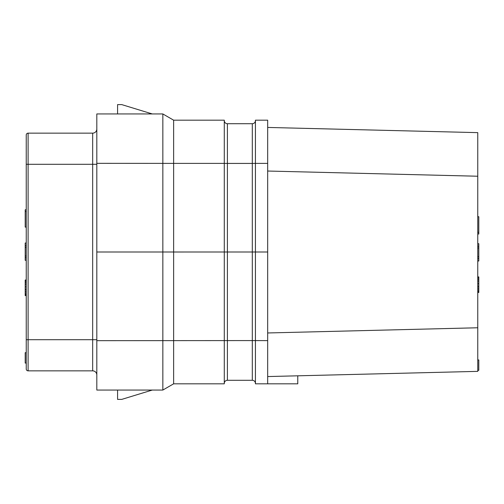 <?xml version="1.0" encoding="UTF-8"?>
<svg xmlns="http://www.w3.org/2000/svg" width="504" height="504" viewBox="0 0 504 504"><rect width="100%" height="100%" fill="white"/><g stroke="black" fill="none" stroke-linecap="round" stroke-linejoin="round"><path stroke-width="0.76" d="M267.674 252L267.674 383.821L255.427 383.821L255.427 252L267.674 252L267.674 163.391L255.427 163.391L255.427 120.179L267.674 120.179L267.674 163.391M297.776 375.814L477.761 371.366L267.674 376.557L297.776 375.814L297.776 383.821L267.674 383.821M267.674 340.609L252.309 340.578L252.309 252L255.427 252L255.427 163.391L252.309 163.422L252.309 123.707L227.398 123.707A3.112 3.112 0 0 1 224.286 120.588A3.112 3.112 0 0 0 227.398 123.707L227.398 163.422L224.286 163.397L224.286 120.179L173.634 120.179L162.842 113.948L152.284 113.948L121.735 104.605L117.583 104.605L117.583 113.948L96.818 113.948L162.842 113.948L162.842 390.052L173.634 383.821L162.842 390.052L152.284 390.052L121.735 399.395L117.583 399.395L117.583 390.052L96.818 390.052L96.818 113.948M255.427 120.588A3.112 3.112 0 0 1 252.309 123.707A3.112 3.112 0 0 0 255.427 120.588M255.427 383.412A3.112 3.112 0 0 0 252.309 380.293L227.398 380.293A3.112 3.112 0 0 0 224.286 383.412M227.398 380.293L227.398 163.422L252.309 163.422L252.309 252L224.286 252L224.286 163.391L173.634 163.391L173.634 252L96.818 252M224.286 383.821L224.286 252L173.634 252.006L173.634 383.821L224.286 383.821M96.818 390.052L162.842 390.052M96.818 128.999A4.152 4.152 0 0 1 92.667 133.15L28.104 133.15A1.871 1.871 0 0 0 26.239 135.022L26.239 209.79L25.2 209.79L25.2 211.516L26.239 211.516M26.239 295.161L25.2 295.161L25.2 295.596L26.239 295.596L26.239 361.822L26.239 135.022M92.667 133.15L92.667 339.709L26.239 339.709L26.239 368.978A1.871 1.871 180 0 0 28.104 370.849L28.104 164.291L26.239 164.291L26.239 142.178L26.239 204.46M26.239 352.687L25.2 352.687L25.2 363.063L26.239 363.063L26.239 299.54M477.761 132.634L267.674 127.443L477.761 132.634L477.761 371.366M267.674 171.032L477.761 176.23M267.674 332.968L477.761 327.77M477.761 234.007L478.8 234.007L478.8 232.281L477.761 232.281M477.761 260.996L478.8 260.996L478.8 258.401L477.761 258.401M477.761 256.668L478.8 256.668L478.8 258.401M477.761 248.018L478.8 248.018L478.8 256.668M477.761 246.292L478.8 246.292L478.8 248.018M477.761 243.697L478.8 243.697L478.8 246.292M477.761 289.888L478.8 289.888L478.8 292.484L477.761 292.484M477.761 291.186L478.8 291.186M477.761 288.156L478.8 288.156L478.8 289.888M477.761 286.429L478.8 286.429L478.8 288.156M477.761 286.253L478.8 286.429M477.761 279.506L478.8 279.506L478.8 286.253M477.761 278.208L478.8 278.208L478.8 279.506M477.761 277.345L478.8 277.345L478.8 278.208M477.761 276.91L478.8 276.91L478.8 277.345M477.761 292.049L478.8 292.049M477.761 216.707L478.8 216.707L478.8 232.281M477.761 283.658L478.8 283.658M477.761 281.062L478.8 281.062M477.761 370.333L478.8 370.333L478.8 359.951L477.761 359.951M96.818 339.709L92.667 339.709L92.667 370.849L28.104 370.849A1.871 1.871 180 0 1 26.239 368.978M92.667 370.849A4.152 4.152 0 0 1 96.818 375.001M26.239 280.029L25.2 280.029L25.2 280.457L26.239 280.457M26.239 281.32L25.2 281.32L25.2 280.457M26.239 282.618L25.2 282.618L25.2 281.32M26.239 284.18L25.2 284.18L25.2 282.618M26.239 289.542L25.2 289.542L25.2 284.18M26.239 291.268L25.2 291.268L25.2 289.542M26.239 293L25.2 293L25.2 291.268M26.239 294.298L25.2 294.298L25.2 293M25.2 295.161L25.2 294.298M26.239 286.77L25.2 286.77M26.239 289.365L25.2 289.365M26.239 243.004L25.2 243.004L25.2 245.599L26.239 245.599M26.239 247.332L25.2 247.332L25.2 245.599M26.239 255.982L25.2 255.982L25.2 247.332M26.239 257.708L25.2 257.708L25.2 255.982M26.239 260.303L25.2 260.303L25.2 257.708M26.239 227.09L25.2 227.09L25.2 211.516M96.818 163.334L173.634 163.391L173.634 120.179L162.842 113.948M252.309 380.293L252.309 340.578L96.818 340.666M96.818 164.291L28.104 164.291L28.104 133.15"/></g></svg>
